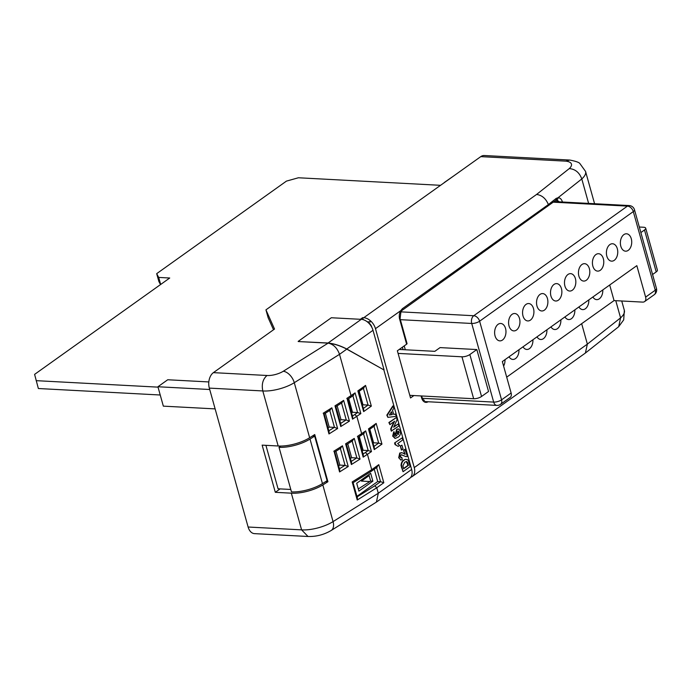 <?xml version="1.0" encoding="UTF-8"?>
<svg xmlns="http://www.w3.org/2000/svg" width="692" height="692" viewBox="0 0 692 692"><rect width="100%" height="100%" fill="white"/><g stroke="black" fill="none" stroke-linecap="round" stroke-linejoin="round"><path stroke-width="1.04" d="M399.665 319.28A2.033 0.709 -15.6 0 0 400.08 318.657L407.034 343.552A2.033 0.709 164.4 0 1 406.619 344.183L399.665 319.28A7.846 5.104 -87 0 1 400.772 310.639L402.355 308.727L548.384 204.581L547.346 206.475M555.892 200.075A2.033 1.462 -128.3 0 0 556.221 198.388L558.029 197.739A2.033 1.626 -95.6 0 1 556.602 199.746L402.026 310.414A2.033 1.367 54.5 0 0 402.389 308.84A2.033 1.367 54.5 0 0 402.355 308.727M387.875 417.371L386.819 415.148L392.857 405.945L393.912 408.159L392.511 410.252L393.661 414.387L395.573 414.11L396.187 416.325L387.875 417.371L387.26 415.174L393.298 405.962M393.636 414.3L395.573 414.11M394.587 442.958L402.199 437.863L402.779 439.93L397.675 443.581L399.561 445.38L398.177 446.366L395.046 444.619L394.587 442.958L402.199 437.863M401.412 450.008L400.296 446.011L401.931 445.181L403.047 449.186L401.412 450.008M404.673 454.177L403.583 450.284L404.967 449.298L407.372 456.365L406.031 456.677L401.455 454.782L406.031 456.677M400.884 457.697L401.836 457.498L402.277 459.661L401.04 460.007L398.704 457.723L399.742 453.026L401.827 452.784M400.832 459.972L398.704 457.723M399.146 457.749L400.175 453.052L402.268 452.81L401.265 452.646M403.047 471.702L401.066 465.595C401.152 462.948 402.052 461.114 403.756 460.093L405.374 459.332L407.406 459.6L408.401 460.708L410.226 466.581L403.047 471.702L401.507 465.612C401.594 462.974 402.493 461.14 404.197 460.119L405.374 459.332L406.965 459.574M328.086 343.007L361.267 319.341A11.617 7.828 54.5 0 1 373.005 330.292L346.77 349.002C340.256 345.637 334.028 343.639 328.086 343.007L298.382 341.554L328.345 343.145C334.279 343.837 340.429 345.836 346.796 349.131L383.835 369.857L411.645 469.453A11.617 7.828 -125.5 0 1 409.577 478.44L376.413 502.098L378.299 493.24L411.645 469.453M346.796 349.131L339.512 354.33L351.078 395.738L350.048 397.493M352.444 416.004L354.797 414.525L356.856 416.446L361.682 433.746L360.653 435.493M363.049 454.004L365.402 452.533L367.469 454.445L371.716 469.686L378.775 464.661L376.517 467.282M378.775 464.661L383.818 482.739L376.768 487.773L378.299 493.24L333.06 521.612A11.617 7.041 57.9 0 1 331.165 530.496L376.413 502.098M395.037 438.347L392.675 436.107L393.722 431.817L394.89 433.806L394.388 435.545L395.244 436.358L396.914 435.7L395.772 434.178L397.139 429.386L398.454 428.928L400.426 431.107C400.78 434.092 399.924 436.159 397.865 437.318L395.253 438.373L393.117 436.133L394.163 431.843M395.037 436.315L396.473 435.675L395.331 434.161L396.698 429.36L398.229 428.936M391.707 431.107L391.11 428.945L394.613 421.255L389.899 424.62L389.319 422.544L396.499 417.423L397.122 419.655L393.661 427.224L398.307 423.919L398.886 425.987L391.274 431.081L390.669 428.919L393.947 421.731M389.899 424.62L388.878 422.518L396.499 417.423M393.895 426.73L398.307 423.919M346.77 349.002L383.835 369.857M361.267 319.341L331.321 317.749L298.14 341.416M384.06 369.865L373.005 330.292M267 375.488C262.839 379.138 261.438 384.294 262.804 390.945L209.33 388.108A11.617 7.56 -87 0 1 213.395 372.642L267 375.488A12.292 4.29 -15.6 0 0 283.279 371.258A11.617 7.041 57.9 0 1 294.282 382.702L339.512 354.33C337.272 348.085 333.553 344.357 328.345 343.145M403.099 349.659L402.415 347.176M373.066 443.191L373.602 442.811L369.822 429.256M362.452 405.192L362.997 404.803L359.209 391.248M358.292 488.95L370.67 481.044L368.862 474.591M362.193 450.942L363.127 450.284L359.304 436.583M351.588 412.942L352.513 412.276L348.69 398.583M273.522 329.755L268.141 317.714L265.944 309.852L480.767 156.634A11.617 7.56 -87 0 1 484.313 155.518L569.654 160.051L565.926 161.158L480.767 156.634M400.08 318.657L400.953 311.634A2.033 1.003 32 0 0 400.772 310.639L375.471 328.674A11.617 7.828 54.5 0 0 369.883 320.318L370.341 321.953L369.883 320.318A11.617 7.828 -125.5 0 0 363.741 317.723L362.651 317.671L360.376 319.289M213.395 372.642L274.525 329.046L265.944 309.852M367.772 322.221A5.813 3.918 54.5 0 1 371.803 327.195L371.855 327.385M375.471 328.674L414.257 467.593A11.617 7.828 54.5 0 1 412.198 476.58A11.617 7.828 54.5 0 1 410.745 477.307M412.198 476.58L585.389 353.05L587.361 344.132L620.577 317.862A30.699 10.726 -15.6 0 0 624.348 310.362L623.691 319.877L618.691 326.685L620.577 317.862L615.776 300.674M581.661 323.692L587.361 344.132L414.257 467.593M406.619 344.183L397.355 350.783L410.529 397.961L413.902 395.556M556.221 198.388L548.384 204.581C545.902 198.561 541.966 195.187 536.585 194.443L569.291 168.58A19.082 6.669 -15.6 0 0 565.926 161.158M358.897 491.13L356.7 483.267L370.678 473.302L372.867 481.165L358.897 491.13M370.67 481.044L372.867 481.165M404.223 345.888L405.304 349.771L404.223 345.888M338.622 465.863L339.841 465.102L335.966 451.227M350.429 458.467L351.64 457.697L347.765 443.823M328.017 427.864L329.228 427.102L325.352 413.219M339.815 420.459L341.026 419.698L337.151 405.815M307.983 536.482L254.492 533.636A11.617 7.56 -87 0 1 248.117 527.019L301.591 529.864L308.026 536.482M209.33 388.108L248.117 527.019M369.147 475.586L361.423 481.096L369.96 481.546M291.341 493.171L275.312 492.315L262.138 445.138L278.175 445.985A23.909 8.356 -15.6 0 0 309.644 437.742L314.739 434.55L327.913 481.727L322.818 484.919A23.909 8.356 164.4 0 1 291.341 493.171L301.591 529.864A23.909 8.356 -15.6 0 0 333.06 521.612L322.818 484.919M569.654 160.051L569.957 160.077C575.727 161.219 579.022 162.361 579.844 163.502L585.57 171.452A30.699 10.726 164.4 0 1 581.79 178.951L588.615 203.396M309.644 437.742L294.282 382.702A23.909 8.356 164.4 0 1 262.804 390.945L278.175 445.985M562.527 202.185C561.575 199.192 560.079 197.713 558.029 197.739L581.79 178.951C579.455 172.585 575.294 169.125 569.291 168.58M585.389 353.05L618.691 326.685M352.513 412.276L357.582 412.544L360.852 413.591L352.565 419.136L347.254 399.232M341.026 419.698L346.277 419.983L341.554 403.055M329.228 427.102L334.478 427.388L337.618 428.512L328.968 433.945L329.124 431.825L324.124 413.92M373.602 442.811L378.671 443.079L381.949 444.117L374.26 449.601L368.672 429.775M363.127 450.284L368.187 450.553L371.466 451.591L363.179 457.135L363.335 455.025L358.335 437.119M351.64 457.697L356.89 457.992L352.159 441.063M339.841 465.102L345.083 465.396L348.232 466.512L339.573 471.944L339.729 469.833L334.729 451.919M362.997 404.803L368.058 405.071L363.369 388.281M265.918 445.337L278.054 488.786L290.796 489.46M280.104 488.898L275.312 492.315M325.647 481.606L327.913 481.727M322.455 483.613L327.091 480.698L314.652 436.142L310.016 439.057A23.909 8.356 164.4 0 1 279.032 447.326L291.47 491.891A23.909 8.356 -15.6 0 0 322.455 483.613L310.016 439.057M279.032 447.326L280.805 446.063M312.386 436.021L314.652 436.142M215.134 408.894L163.338 406.143L157.923 386.75L167.724 379.761L208.828 381.941M157.923 386.75L209.719 389.501M444.29 182.506L454.281 175.526M557.57 201.753A5.813 3.78 93 0 0 556.005 199.988M559.222 201.839L556.645 199.737M356.951 496.337L377.685 481.546L374.234 469.211M377.685 481.546L380.548 481.701L376.586 467.532M369.251 429.542L374.32 447.698L374.26 449.601M368.481 428.893L376.163 423.418L373.914 426.038M358.058 391.776L357.868 390.893L365.549 385.409L363.3 388.039M358.586 391.698L363.707 409.699L363.646 411.602L357.868 390.893M365.549 385.409L371.336 406.118L368.058 405.071L363.352 408.427M347.721 399.111L352.721 417.017L352.565 419.136M353.638 395.227L350.636 397.355M346.787 398.428L355.074 392.883L352.825 395.513M363.179 457.135L357.868 437.24M363.43 433.512L365.687 430.891L371.466 451.591M364.243 433.227L358.352 437.18M346.069 444.645L345.593 443.832L354.252 438.408L352.124 440.934M346.493 444.619L351.536 462.429L351.38 464.54L345.593 443.832M354.252 438.408L360.03 459.107L356.89 457.992M335.456 406.637L334.989 405.832L343.639 400.4L341.519 402.934M335.888 406.611L340.922 424.421L340.767 426.54L334.989 405.832M343.639 400.4L349.425 421.108L346.277 419.983M329.712 410.33L331.84 407.804L337.618 428.512M328.968 433.945L323.657 414.041M340.326 448.338L342.453 445.812L348.232 466.512M339.573 471.944L334.262 452.049M353.136 482.687L371.422 471.217M370.817 471.356L371.716 469.686L352.185 481.943L352.652 482.748M353.084 482.722L357.392 497.911L357.236 500.031L352.185 481.943M383.818 482.739L380.548 481.701L374.779 485.81L376.768 487.773L357.236 500.031M367.227 321.789L370.341 321.953L367.227 321.78M363.213 319.678L362.651 317.671M440.545 185.318L298.416 177.766L286.453 181.105L156.686 273.66L158.883 281.523L160.509 284.576M156.686 273.66L158.693 277.423L160.656 284.473M158.693 277.423L169.722 278.011L34.6 374.381L38.363 388.523L160.224 395.002M36.166 380.661L158.027 387.139M403.661 468.778L408.444 465.361L407.519 462.334L406.507 461.486L404.708 462.239L402.926 465.828L403.661 468.778M404.197 460.119L403.756 460.093M401.507 465.612L401.066 465.595M403.583 468.493L408.012 465.344L406.282 461.495M408.444 465.361L408.012 465.344M407.519 462.334L407.078 462.308M402.268 452.81L405.14 454.307L403.583 450.284M400.175 453.052L399.742 453.026M400.945 454.99L401.888 454.808L400.945 454.99L400.357 456.936L401.836 457.498L401.083 457.749M404.024 450.31L405.4 449.324M401.853 450.034L400.296 446.011M400.729 446.029L401.931 445.181M398.177 446.366L395.046 444.619M395.824 444.619L395.028 442.984M397.9 434.602L399.241 431.998L397.788 431.41L397.061 433.676L398.497 434.377L398.056 434.36L398.8 431.972L398.246 431.168M398.488 431.133L397.788 431.41M393.117 436.133L392.675 436.107M397.139 429.386L396.698 429.36M395.772 434.178L395.331 434.161M396.914 435.7L396.473 435.675M399.241 431.998L398.8 431.972M389.319 422.544L388.878 422.518M391.11 428.945L390.669 428.919M392.286 414.586L391.499 411.766L389.311 415.018L392.286 414.586L391.188 412.216M387.26 415.174L386.819 415.148M389.38 414.923L391.845 414.569M592.88 296.998A8.711 5.674 93 0 0 596.668 299.636A8.711 5.674 93 0 0 599.324 298.797A8.711 5.674 93 0 0 602.801 289.922M578.901 306.963A8.711 5.674 93 0 0 582.699 309.601A8.711 5.674 93 0 0 585.354 308.762A8.711 5.674 93 0 0 588.831 299.887M564.932 316.927A8.711 5.674 93 0 0 568.729 319.566A8.711 5.674 93 0 0 571.384 318.727A8.711 5.674 93 0 0 574.853 309.852M550.962 326.892A8.711 5.674 93 0 0 554.75 329.53A8.711 5.674 93 0 0 557.415 328.691A8.711 5.674 93 0 0 560.883 319.816M536.983 336.857A8.711 5.674 93 0 0 540.781 339.495A8.711 5.674 93 0 0 543.436 338.656A8.711 5.674 93 0 0 546.914 329.781M523.014 346.822A8.711 5.674 93 0 0 526.811 349.46A8.711 5.674 93 0 0 529.466 348.621A8.711 5.674 93 0 0 532.935 339.746M509.044 356.787A8.711 5.674 93 0 0 512.833 359.425A8.711 5.674 93 0 0 515.497 358.586A8.711 5.674 93 0 0 518.965 349.711M503.612 366.085A8.711 5.674 93 0 0 504.996 359.676M628.241 250.348A8.711 5.674 93 0 0 631.658 240.721A8.711 5.674 93 0 0 626.511 233.784A8.711 5.674 93 0 0 623.855 234.623A8.711 5.674 93 0 0 620.439 244.25A8.711 5.674 93 0 0 625.585 251.187A8.711 5.674 93 0 0 628.241 250.348M614.271 260.313A8.711 5.674 93 0 0 617.688 250.686A8.711 5.674 93 0 0 612.541 243.748A8.711 5.674 93 0 0 609.877 244.587A8.711 5.674 93 0 0 606.469 254.223A8.711 5.674 93 0 0 611.616 261.152A8.711 5.674 93 0 0 614.271 260.313M600.301 270.278A8.711 5.674 93 0 0 603.709 260.65A8.711 5.674 93 0 0 598.563 253.713A8.711 5.674 93 0 0 595.907 254.552A8.711 5.674 93 0 0 592.49 264.188A8.711 5.674 93 0 0 597.637 271.117A8.711 5.674 93 0 0 600.301 270.278M586.323 280.243A8.711 5.674 93 0 0 589.74 270.615A8.711 5.674 93 0 0 584.593 263.678A8.711 5.674 93 0 0 581.937 264.517A8.711 5.674 93 0 0 578.521 274.153A8.711 5.674 93 0 0 583.667 281.082A8.711 5.674 93 0 0 586.323 280.243M572.353 290.207A8.711 5.674 93 0 0 575.77 280.58A8.711 5.674 93 0 0 570.623 273.643A8.711 5.674 93 0 0 567.959 274.482A8.711 5.674 93 0 0 564.551 284.118A8.711 5.674 93 0 0 569.698 291.047A8.711 5.674 93 0 0 572.353 290.207M558.383 300.172A8.711 5.674 93 0 0 561.8 290.545A8.711 5.674 93 0 0 556.645 283.608A8.711 5.674 93 0 0 553.989 284.447A8.711 5.674 93 0 0 550.572 294.083A8.711 5.674 93 0 0 555.728 301.011A8.711 5.674 93 0 0 558.383 300.172M544.405 310.137A8.711 5.674 93 0 0 547.822 300.51A8.711 5.674 93 0 0 542.675 293.572A8.711 5.674 93 0 0 540.019 294.411A8.711 5.674 93 0 0 536.603 304.048A8.711 5.674 93 0 0 541.75 310.976A8.711 5.674 93 0 0 544.405 310.137M530.435 320.102A8.711 5.674 93 0 0 533.852 310.474A8.711 5.674 93 0 0 528.705 303.546A8.711 5.674 93 0 0 526.05 304.376A8.711 5.674 93 0 0 522.633 314.012A8.711 5.674 93 0 0 527.78 320.941A8.711 5.674 93 0 0 530.435 320.102M516.466 330.067A8.711 5.674 93 0 0 519.882 320.439A8.711 5.674 93 0 0 514.736 313.511A8.711 5.674 93 0 0 512.071 314.341A8.711 5.674 93 0 0 508.655 323.977A8.711 5.674 93 0 0 513.81 330.906A8.711 5.674 93 0 0 516.466 330.067M502.496 340.031A8.711 5.674 93 0 0 505.904 330.404A8.711 5.674 93 0 0 500.757 323.475A8.711 5.674 93 0 0 498.102 324.306A8.711 5.674 93 0 0 494.685 333.942A8.711 5.674 93 0 0 499.832 340.871A8.711 5.674 93 0 0 502.496 340.031M476.831 349.555L469.851 354.538L481.554 396.473L488.543 391.49L476.831 349.555L440.06 347.6L434.818 351.337L399.232 349.451M553.972 201.588A5.813 3.78 -87 0 1 554.344 201.58L629.21 205.559A5.813 3.78 93 0 0 627.445 206.112L553.237 202.168M506.7 377.149L614.046 300.587L642.678 302.11A5.813 3.918 -125.5 0 0 644.581 301.591A5.813 3.918 -125.5 0 0 645.619 297.102L636.83 265.65L502.349 361.561L511.128 393.013A5.813 3.918 54.5 0 1 510.099 397.511L500.541 404.327A5.813 3.918 -125.5 0 0 501.57 399.838L511.128 393.013M614.046 300.587L609.695 285M401.793 347.618L402.545 347.661M481.554 396.473A5.813 2.033 164.4 0 1 473.657 398.73L409.802 395.34M469.851 354.538A5.813 2.033 164.4 0 1 461.953 356.795L398.09 353.404M640.861 232.573L644.503 229.978L656.206 271.913A5.813 2.033 -15.6 0 0 657.4 270.114L645.688 228.178A5.813 2.033 -15.6 0 0 643.586 227.244L639.313 227.019M656.206 271.913L652.565 274.508M644.503 229.978A5.813 2.033 -15.6 0 0 645.688 228.178M355.074 392.883L360.852 413.591M357.401 436.427L365.687 430.891M371.336 406.118L363.646 411.602M376.163 423.418L381.949 444.117M283.279 371.258L328.112 343.137M363.741 317.723L536.585 194.443M428.123 401.749A7.846 5.104 -87 0 1 421.618 397.909L421.065 395.936M360.03 459.107L351.38 464.54M349.425 421.108L340.767 426.54M323.181 413.236L331.84 407.804M333.795 451.236L342.453 445.812M354.797 414.525L357.582 412.544L352.894 395.755M340.637 423.409L346.121 419.966M334.478 427.388L329.747 410.46M328.838 430.813L334.322 427.371M373.965 446.427L378.671 443.079L373.983 426.289M365.411 452.533L368.187 450.553L363.499 433.763M351.251 461.408L356.735 457.974M345.083 465.396L340.36 448.468M339.452 468.813L344.927 465.379M357.107 496.899L374.779 485.81M421.67 395.971L422.034 397.286A2.033 0.709 164.4 0 1 421.618 397.909M401.94 467.749L401.498 467.731M407.969 463.657L407.527 463.64M403.505 455.63L403.064 455.604M421.722 398.272L493.673 402.095L471.719 323.467L399.768 319.643M400.815 311.858L473.743 315.734L627.445 206.112A5.813 3.918 54.5 0 1 633.31 211.588L479.617 321.209L501.57 399.838A5.813 2.033 -15.6 0 1 493.673 402.095A5.813 3.78 93 0 0 496.856 405.4L423.789 401.524M645.619 297.102L655.263 290.216L633.31 211.588A5.813 2.033 164.4 0 0 634.503 209.788A5.813 5.813 0 0 0 629.21 205.559M461.953 356.795L473.657 398.73M471.719 323.467A5.813 2.033 -15.6 0 0 479.617 321.209A5.813 3.918 54.5 0 0 473.743 315.734A5.813 3.78 93 0 0 471.719 323.467M634.503 209.788L656.457 288.426A5.813 2.033 164.4 0 1 655.263 290.216A5.813 3.918 54.5 0 1 654.234 294.714L644.581 301.591M621.736 300.994L624.348 310.362M585.57 171.452L594.575 203.716M307.931 536.473C316.149 536.758 323.891 534.76 331.165 530.496M400.953 311.634L402.026 310.414M422.034 397.286C422.898 399.44 423.712 400.434 424.481 400.27M369.277 429.637L374.727 425.753M358.672 391.637L364.113 387.754M347.739 399.172L350.662 397.338M346.554 444.584L352.686 440.735M335.94 406.576L342.082 402.727M324.141 413.98L330.274 410.131M334.746 451.988L340.888 448.139M371.457 471.191L377.33 466.996M400.599 459.981L401.04 460.007M394.812 438.347L395.253 438.373M398.012 428.91L398.454 428.928M496.856 405.4A5.813 5.813 0 0 0 500.541 404.327M654.234 294.714A5.813 5.813 0 0 0 656.457 288.426"/></g></svg>
